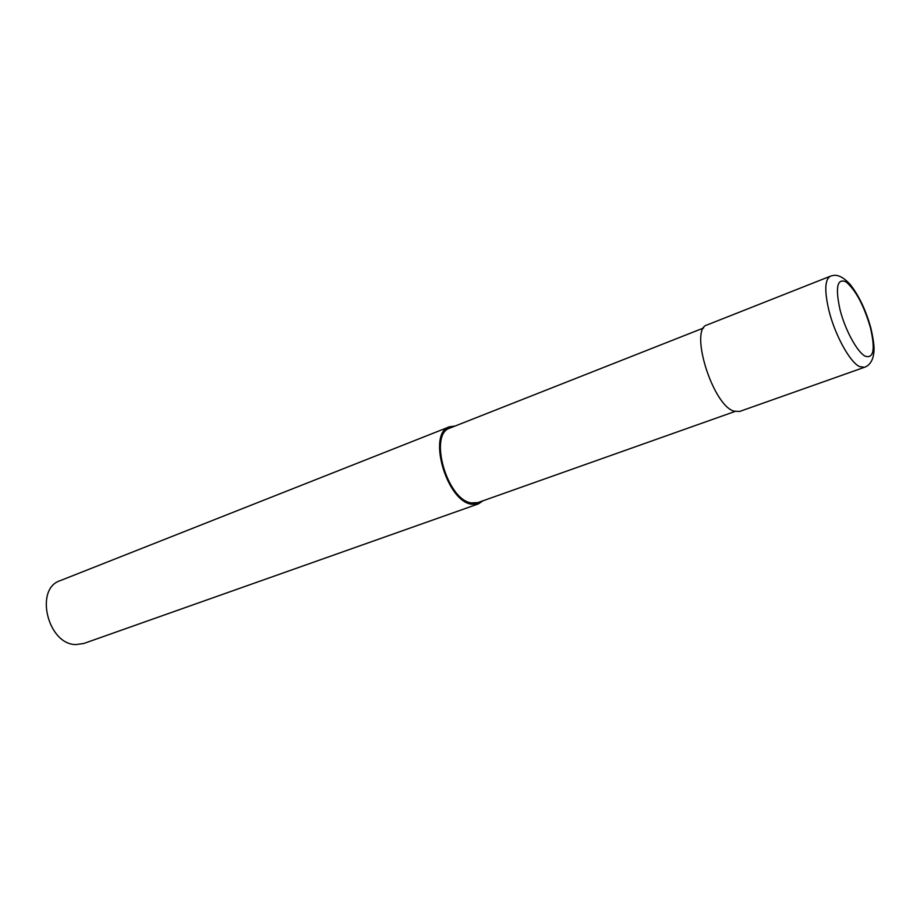 <?xml version="1.0" encoding="UTF-8"?>
<svg xmlns="http://www.w3.org/2000/svg" width="920" height="920" viewBox="0 0 920 920"><rect width="100%" height="100%" fill="white"/><g stroke="black" fill="none" stroke-linecap="round" stroke-linejoin="round"><path stroke-width="1.38" d="M870.837 327.968C865.823 309.994 858.831 295.354 849.85 284.061C839.902 273.7 834.658 274.804 830.334 276.23L707.146 324.921C689.08 328.923 712.379 404.834 733.815 411.113L739.553 411.481L864.432 367.31C868.503 365.918 871.355 362.584 872.999 357.316C874.057 351.877 875.403 348.3 870.941 328.336M703.65 327.968L449.983 428.053C428.386 433.941 446.763 499.583 471.155 502.906L477.894 502.596L734.931 411.493M455.055 426.052L449.466 426.788L60.133 580.681C34.258 588.742 47.702 644.483 75.762 644.575L83.662 643.529L478.331 503.907L483.034 500.779M449.466 426.788C427.121 432.871 446.154 500.813 471.385 504.217L478.331 503.907M471.385 504.217L471.155 502.906M830.334 276.23C824.791 279.461 824.343 290.938 828.954 310.638C834.957 334.972 849.815 362.02 859.418 366.551L864.432 367.31M865.248 356.212C873.689 358.811 875.414 349.255 870.4 327.543C863.788 305.141 855.623 289.892 845.917 281.808C837.177 278.139 835.199 287.385 839.983 309.534C845.02 329.774 857.302 352.303 865.248 356.212"/></g></svg>
